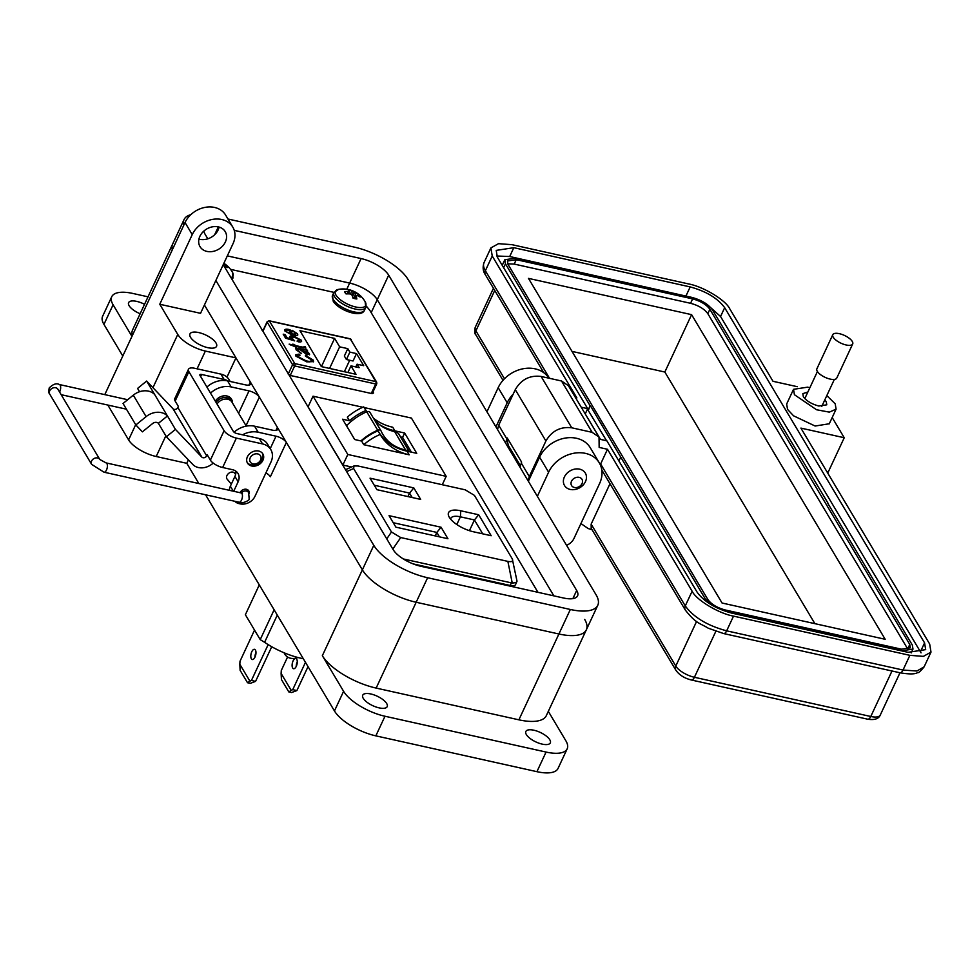<?xml version="1.0" encoding="UTF-8"?>
<svg xmlns="http://www.w3.org/2000/svg" width="980" height="980" viewBox="0 0 980 980"><rect width="100%" height="100%" fill="white"/><g stroke="black" fill="none" stroke-linecap="round" stroke-linejoin="round"><path stroke-width="1.47" d="M537.959 592.324L369.791 310.305L366.189 305.968M333.935 292.358L230.533 269.353M288.132 373.98L290.901 375.597L372.18 393.666L373.576 392.98L372.964 391.951M263.473 329.574L262.052 330.26M291.844 330.799L297.565 333.8C298.165 335.65 296.646 336.128 293.02 335.234L284.886 330.971C284.384 329.194 285.927 328.741 289.492 329.623L292.738 334.278L295.813 333.408L292.077 330.309L297.565 333.8L297.798 334.988M295.74 334.278L295.813 333.408M284.886 330.971L284.69 329.88M305.27 346.712L305.503 347.974L295.874 346.54L296.34 347.312L289.137 344.139L293.51 345.107L292.898 344.078L295.262 345.499L302.502 347.116L305.27 346.712L305.907 348.231M302.502 347.116L303.518 347.802L303.874 346.908M300.113 355.226L297.92 356.634L306.103 360.824C309.913 361.828 311.64 361.449 311.297 359.672L305.711 356.353L305.527 355.422L313.245 360.077L313.551 361.62L306.716 361.853L295.923 356.157L295.678 354.809L299.059 354.086L300.113 355.226M297.687 355.985L297.687 357.124L306.103 360.824M311.322 360.946L311.297 359.672M334.596 338.382L339.644 346.834L347.802 348.647L349.872 352.126L356.5 353.596L363.702 365.675L357.075 364.205L359.146 367.672L350.987 365.859L356.022 374.311L321.366 366.606L299.941 330.677L334.596 338.382L321.428 366.618M306.14 350.95L309.362 353.584L307.157 354.882L299.966 349.578L297.981 349.37L298.006 350.424L301.558 353.523L296.168 349.885L295.825 348.549L299.353 348.549L307.059 350.032L307.671 351.073L306.14 350.95L309.582 354.613M297.981 349.37L297.773 350.913L301.068 353.363M289.884 337.426C289.492 335.907 290.815 335.491 293.841 336.201L301.424 340.268C302.012 341.787 300.921 342.29 298.153 341.763L297.308 340.685L299.684 339.889L294.551 337.255L291.795 338.112L294.674 340.881L285.596 338.186L283.196 334.18L285.168 334.609L287.042 337.757L291.415 339.055L289.725 336.532M289.651 337.916C289.259 336.397 290.582 335.993 293.62 336.691L301.424 340.268L301.62 341.334M299.562 340.636L299.684 339.889M291.636 337.708L291.575 338.602L294.208 340.746M290.031 329.746L292.738 334.278M289.492 329.623L289.798 330.236M284.629 330.138L289.259 330.113M297.344 334.29L297.638 335.221M292.506 334.768L295.593 333.898M295.262 345.499L302.269 347.606M294.637 344.47L295.029 345.989M293.265 344.703L294.417 344.96M293.51 345.107L290.3 344.935M295.874 346.54L295.74 347.177M303.923 347.03L305.037 347.202M297.516 356.205L297.687 357.124M299.059 354.086L299.402 355.189M295.605 355.066L298.827 354.576M313.245 360.077L313.404 361.853M305.307 355.912L313.012 360.567M305.87 361.314C309.68 362.318 311.407 361.938 311.064 360.162M339.644 346.834L329.574 368.431M347.888 372.51L350.987 365.859M355.801 366.937L357.075 364.205M349.872 352.126L346.418 359.513L353.045 360.995L356.5 353.596M344.348 371.726L349.701 360.248M346.418 359.513L344.348 356.046L347.802 348.647M295.776 348.819L307.059 350.032M297.749 349.872L297.773 350.913L297.749 349.872M309.141 354.074L309.411 354.821M291.415 339.055L287.042 337.757M285.168 334.609L286.809 338.247M283.575 334.793L284.935 335.099M291.44 337.929L291.575 338.602M297.087 341.175L299.451 340.379M301.191 340.758L301.448 341.555M286.711 330.811L286.405 331.853L290.717 334.315L286.405 331.853L286.711 330.811M307.463 352.947L306.213 354.319L307.242 353.437L306.213 354.319L301.718 349.97L307.463 352.947L306.446 353.829L301.718 349.97M286.944 330.309L286.638 331.35L286.944 330.309L288.904 330.395L290.95 333.825M409.383 451.707L398.848 434.042A3.099 2.487 -30.8 0 0 398.517 433.613A10.67 8.551 -30.8 0 0 394.671 431.629L405.487 450.016A48.228 38.624 -30.8 0 1 382.862 434.422A48.228 38.624 -30.8 0 1 381.159 431.127A2.94 2.352 149.2 0 0 377.729 430.208L366.74 411.784A2.94 2.352 -30.8 0 1 370.171 412.702M296.72 659.234A5.218 2.389 -77.5 0 0 295.825 658.499A5.218 2.389 -77.5 0 0 292.677 661.953A5.218 2.389 -77.5 0 0 292.653 667.968A5.218 2.389 -77.5 0 0 293.559 668.703A5.218 2.389 -77.5 0 0 296.707 665.249A5.218 2.389 -77.5 0 0 296.72 659.234M296.242 666.388A5.218 2.389 102.5 0 1 297.283 661.733M255.425 650.046A5.218 2.389 -77.5 0 0 254.518 649.311A5.218 2.389 -77.5 0 0 251.37 652.778A5.218 2.389 -77.5 0 0 251.358 658.78A5.218 2.389 -77.5 0 0 252.252 659.516A5.218 2.389 -77.5 0 0 255.4 656.061A5.218 2.389 -77.5 0 0 255.425 650.046M254.947 657.213A5.218 2.389 102.5 0 1 255.976 652.545M303.31 658.732A45.313 17.567 -155 0 1 301.093 658.266A45.313 17.567 -155 0 1 264.6 642.317L260.214 639.622L245.38 614.742L259.284 584.901M277.291 615.097L264.6 642.317M378.697 431.996A61.128 48.951 149.2 0 0 407.031 451.18L416.745 453.336L404.63 433.013L394.916 430.857A61.128 48.951 -30.8 0 1 379.223 424.426M409.199 454.806L363.776 444.7L361.608 441.074A48.363 38.735 -30.8 0 1 377.998 430.833L380.166 434.459A61.128 48.951 149.2 0 0 380.51 435.034A61.128 48.951 149.2 0 0 409.199 454.806L407.031 451.18M366.667 411.808A61.128 48.951 -30.8 0 1 366.226 411.086A61.128 48.951 -30.8 0 1 365.883 410.51L363.727 406.884A48.363 38.735 149.2 0 0 347.337 417.137L349.493 420.751L342.571 419.22L354.699 439.542L361.608 441.074M364.119 407.545L411.429 418.068L446.182 476.341L347.802 454.475L313.036 396.19L362.845 407.264M274.131 609.78L260.214 639.622M405.487 450.016L405.659 450.053A10.67 8.551 -30.8 0 1 409.027 451.621M360.897 440.914A52.834 42.299 -30.8 0 1 377.729 430.208M366.74 411.784A52.834 42.299 149.2 0 0 346.504 425.724L354.748 439.555M394.511 431.592A48.228 38.624 -30.8 0 1 374.029 419.146M313.036 396.19L308.1 406.774L342.865 465.059L351.587 466.995M400.575 436.921L402.596 437.374L411.404 452.148M345.879 424.757L347.177 425.051M404.63 433.013L402.596 437.374M365.883 410.51A48.363 38.735 149.2 0 0 349.493 420.751M347.802 454.475L342.865 465.059M446.182 476.341L442.274 484.72M363.776 444.7A48.363 38.735 -30.8 0 1 380.166 434.459M394.916 430.857L392.747 427.231A61.128 48.951 -30.8 0 1 373.478 418.215M366.973 411.686A61.128 48.951 -30.8 0 1 364.413 408.048M308.026 666.645L296.879 690.569L291.599 692.529L288.806 691.917L291.207 690.349L281.113 673.444L281.297 670.467L287.569 657.029M291.207 690.349L292.738 689.638L305.466 662.345M281.113 673.444L281.432 679.532L288.806 691.917M292.738 689.638L296.879 690.569M271.73 646.739L255.572 681.382L250.304 683.354L247.511 682.729L249.9 681.161L239.818 664.256L240.002 661.28L254.531 630.103M249.9 681.161L251.431 680.463L268.153 644.62M239.818 664.256L240.125 670.345L247.511 682.729M251.431 680.463L255.572 681.382M297.957 657.507A11.858 9.494 -30.8 0 1 284.984 654.407A11.858 9.494 -30.8 0 1 284.286 652.864M478.693 514.77L460.759 510.788A20.347 7.889 25 0 0 448.865 516.46A20.347 7.889 25 0 0 473.242 531.724L491.176 535.717L478.693 514.77L474.43 519.951L482.711 533.831M447.946 538.743L441.086 527.24L389.036 515.664L395.896 527.167L447.946 538.743M512.271 558.857C513.459 561.295 511.989 562.14 507.861 561.381L400.722 537.555L391.473 531.993L353.621 468.526L353.988 465.941L358.043 465.99L465.182 489.816L474.43 495.378L512.271 558.857L517.011 581.14L515.541 584.644A8.943 3.467 25 0 1 510.176 585.464L413.119 563.892M376.92 489.682L420.677 499.408L413.817 487.905L370.048 478.179L376.92 489.682M450.641 519.155A15.876 6.149 -155 0 1 450.874 518.285A15.876 6.149 -155 0 1 460.392 516.827L474.43 519.951L469.432 530.682M393.25 522.72L436.835 532.41L441.086 527.24M435.206 535.913L436.835 532.41L439.481 536.869M507.861 561.381L512.246 583.051C516.166 582.769 517.648 581.924 516.668 580.528M512.246 583.051L403.344 558.968M413.817 487.905L409.567 493.087L412.213 497.534M374.262 485.235L409.567 493.087L407.925 496.578M213.199 463.087A14.676 11.748 -30.8 0 1 192.803 464.483L166.392 436.749L175.445 429.387L201.868 457.121A2.94 2.352 149.2 0 0 206.67 455.847L207.184 454.757L210.382 460.122A10.437 4.043 25 0 0 222.644 467.509L232.517 469.702A11.736 9.396 149.2 0 1 238.03 473.499A11.736 9.396 149.2 0 1 238.14 481.78L233.706 491.274M230.178 381.465L229.185 379.799A17.603 14.1 149.2 0 0 220.917 374.115L194.738 368.296A10.437 4.043 25 0 0 188.491 369.252L174.771 398.664A10.437 4.043 25 0 0 175.163 401.065L178.36 406.43L177.858 407.521A2.94 2.352 -30.8 0 1 173.043 408.795L146.633 381.061L137.58 388.423L139.54 391.731M251.689 465.99A8.955 7.166 -30.8 0 1 247.487 463.099A8.955 7.166 -30.8 0 1 249.079 454.316A8.955 7.166 -30.8 0 1 258.659 451.033A8.955 7.166 -30.8 0 1 262.861 453.924A8.955 7.166 -30.8 0 1 261.268 462.707A8.955 7.166 -30.8 0 1 251.689 465.99M240.088 492.695A4.986 3.994 -30.8 0 1 246.433 489.302A4.986 3.994 -30.8 0 1 248.785 490.919A4.986 3.994 -30.8 0 1 249.141 493.553M166.392 436.749L158.38 423.323A4.324 3.467 -30.8 0 0 152.647 423.507L142.394 431.837L135.853 424.965L123.039 403.49L133.292 395.161L146.106 416.635L135.853 424.965M133.292 395.161A16.06 12.863 149.2 0 1 154.632 394.487L146.633 381.061M175.445 429.387L167.445 415.961L158.38 423.323M200.68 376.602L201.66 374.483A2.977 1.151 -155 0 0 199.871 374.764A2.977 1.151 -155 0 0 199.994 375.45L233.375 431.445A2.977 1.151 25 0 0 236.878 433.552L259.345 438.55A17.603 14.1 149.2 0 1 267.601 444.234L270.811 449.612A17.603 14.1 149.2 0 0 262.542 443.916L259.345 438.55M154.632 394.487L167.445 415.961A16.06 12.863 149.2 0 0 146.106 416.635M188.491 369.252A10.437 4.043 25 0 0 188.883 371.641L224.102 430.71A10.437 4.043 25 0 0 236.364 438.097L262.542 443.916M201.66 374.483L224.126 379.481A17.603 14.1 -30.8 0 1 228.107 381.012M235.849 471.16A11.736 9.396 -30.8 0 1 234.931 476.415L230.361 486.215A11.736 9.396 149.2 0 0 229.381 490.319M234.759 501.27A11.736 9.396 149.2 0 0 239.181 503.659L240.198 503.879A11.736 9.396 149.2 0 0 254.971 496.346L270.97 462.021A17.603 14.1 149.2 0 0 270.811 449.612M246.286 426.116L231.978 402.143A8.955 7.166 149.2 0 0 224.751 399.13A8.955 7.166 149.2 0 0 217.046 404.042M231.464 401.408A8.955 7.166 149.2 0 0 231.072 400.612A8.955 7.166 149.2 0 0 223.832 397.598A8.955 7.166 149.2 0 0 216.127 402.511M262.493 453.373A8.955 7.166 -30.8 0 1 262.273 459.106A8.955 7.166 -30.8 0 1 251.015 464.851A8.955 7.166 -30.8 0 1 247.181 462.511M257.74 453.924A5.966 4.777 -30.8 0 1 260.594 460.061A5.966 4.777 -30.8 0 1 253.085 463.895A5.966 4.777 -30.8 0 1 250.231 457.758A5.966 4.777 -30.8 0 1 257.74 453.924M235.629 474.455L234.404 472.985A4.765 3.381 140 0 0 230.582 472.311A4.765 3.381 140 0 0 226.931 475.557A4.765 3.381 140 0 0 227.103 479.098L231.329 484.145M564.394 476.954A12.128 9.714 -30.8 0 1 579.646 469.163A12.128 9.714 -30.8 0 1 585.342 473.095A12.128 9.714 -30.8 0 1 585.452 481.646A12.128 9.714 -30.8 0 1 570.201 489.437A12.128 9.714 -30.8 0 1 564.505 485.517A12.128 9.714 -30.8 0 1 564.394 476.954M579.143 477.358A6.064 4.851 -30.8 0 1 582.047 483.593A6.064 4.851 -30.8 0 1 574.427 487.489A6.064 4.851 -30.8 0 1 571.512 481.254A6.064 4.851 -30.8 0 1 579.143 477.358M234.245 230.361L361.081 258.561A23.483 9.102 -155 0 1 388.68 275.172L576.681 590.45A23.483 9.102 -155 0 1 577.575 595.84A23.483 9.102 -155 0 1 563.488 597.996L420.763 566.256A23.483 9.102 -155 0 1 393.176 549.645L223.232 264.661M207.821 238.814L205.163 234.367A23.483 9.102 -155 0 1 203.95 230.986M215.857 280.476L373.797 545.346A45.791 17.738 25 0 0 427.611 577.735L570.336 609.474A45.791 17.738 25 0 0 597.788 605.273A45.791 17.738 25 0 0 596.048 594.762L408.048 279.484A45.791 17.738 25 0 0 354.233 247.083L227.96 219.006M190.831 214.657A45.791 17.738 25 0 0 184.056 219.557A45.791 17.738 25 0 0 183.738 225.314M361.081 258.561L349.652 283.085L227.323 255.89L349.652 283.085A23.483 9.102 -155 0 1 377.239 299.696L553.847 595.852L377.239 299.696L388.68 275.172M204.428 305L362.367 569.858A45.791 17.738 25 0 0 416.169 602.259L558.906 633.999A45.791 17.738 25 0 0 586.346 629.785A45.791 17.738 -155 0 1 558.906 633.999L518.885 719.822L376.149 688.083A45.791 17.738 -155 0 1 322.346 655.694L343.6 691.317A35.219 13.647 25 0 0 384.981 716.245L546.068 752.064L536.918 771.677A35.219 13.647 25 0 0 558.037 768.442L567.175 748.83A35.219 13.647 -155 0 1 546.068 752.064M132.276 335.662A45.791 17.738 -155 0 1 132.606 329.905L172.627 244.081A45.791 17.738 25 0 0 172.296 249.839A45.791 17.738 25 0 1 172.627 244.081L184.056 219.557M542.222 744.126A13.5 5.231 -155 0 1 525.844 731.484A13.5 5.231 -155 0 1 533.941 730.235A13.5 5.231 -155 0 1 550.319 742.889A13.5 5.231 -155 0 1 542.222 744.126M379.101 707.866A13.5 5.231 -155 0 1 362.723 695.212A13.5 5.231 -155 0 1 370.82 693.975A13.5 5.231 -155 0 1 387.198 706.617A13.5 5.231 -155 0 1 379.101 707.866M207.76 347.667A14.676 5.684 -155 0 1 189.961 333.923A14.676 5.684 -155 0 1 198.756 332.575A14.676 5.684 -155 0 1 216.556 346.32A14.676 5.684 -155 0 1 207.76 347.667M140.152 313.735A13.5 5.231 -155 0 1 128.625 302.624A13.5 5.231 -155 0 1 136.71 301.387A13.5 5.231 -155 0 1 144.538 304.315M206.915 251.407A14.676 11.748 -30.8 0 1 200.03 246.666A14.676 11.748 -30.8 0 1 202.639 232.26A14.676 11.748 -30.8 0 1 218.344 226.882A14.676 11.748 -30.8 0 1 225.229 231.635A14.676 11.748 -30.8 0 1 222.619 246.029A14.676 11.748 -30.8 0 1 206.915 251.407M198.928 239.132A14.676 11.748 149.2 0 0 199.712 239.328A14.676 11.748 149.2 0 0 219.128 227.078M548.322 711.345L565.84 740.745A35.219 13.647 -155 0 1 567.175 748.83M584.705 619.434A45.791 17.738 -155 0 1 586.346 629.785L546.326 715.62A45.791 17.738 -155 0 1 518.885 719.822M159.764 304.253L192.239 234.612L185.036 222.534A23.483 18.804 -30.8 0 1 205.163 207.356A23.483 18.804 -30.8 0 1 225.596 215.037L232.799 227.115A23.483 18.804 149.2 0 1 233.02 243.677L200.545 313.318L159.764 304.253L177.772 334.45A23.483 9.102 25 0 0 205.371 351.06L235.947 357.872L250.353 382.029A8.808 3.418 -155 0 1 250.696 384.05A8.808 3.418 -155 0 1 245.417 384.858L227.568 380.889L231.17 386.929L249.018 390.898A8.808 3.418 -155 0 1 259.357 397.121L277.365 427.329A8.808 3.418 -155 0 1 277.707 429.35A8.808 3.418 -155 0 1 272.428 430.159L254.579 426.19L258.181 432.229L276.029 436.198A8.808 3.418 -155 0 1 286.368 442.421L362.367 569.858A45.791 17.738 25 0 0 416.169 602.259L558.906 633.999L570.336 609.474M566.562 545.309A11.736 9.396 149.2 0 0 573.962 538.498L599.576 483.569A29.351 23.508 149.2 0 0 599.295 462.866A29.351 23.508 149.2 0 0 573.753 453.274A29.351 23.508 149.2 0 0 548.604 472.238L537.359 496.346M599.295 462.866L590.291 447.774A29.351 23.508 149.2 0 0 564.75 438.17A29.351 23.508 149.2 0 0 539.6 457.133L528.355 481.241M513.202 394.132A29.351 23.508 149.2 0 0 507.187 402.78L495.941 426.888M548.776 378.158A29.351 23.508 149.2 0 0 523.222 368.737A29.351 23.508 149.2 0 0 498.183 387.676L486.938 411.784M148.029 296.83L132.876 293.461A35.219 13.647 25 0 0 111.757 296.695A35.219 13.647 25 0 0 113.092 304.78L131.945 336.385M205.543 494.765L334.45 710.941A35.219 13.647 25 0 0 375.842 735.858L536.918 771.677M107.837 405.059L128.601 439.898A23.483 9.102 25 0 0 156.2 456.509L186.776 463.307L198.842 483.532M111.757 296.695L102.606 316.307A35.219 13.647 25 0 0 103.941 324.392L122.794 356.01M235.947 357.872L226.968 377.129M188.393 459.853L186.776 463.307M265.911 472.875A8.808 3.418 -155 0 1 270.37 476.758L286.368 442.421M258.181 432.229A20.543 16.452 149.2 0 0 242.538 434.814M234.097 432.217A20.543 16.452 -30.8 0 1 254.579 426.19M231.17 386.929A20.543 16.452 149.2 0 0 210.529 393.115M215.331 401.175A9.69 7.754 -30.8 0 1 223.673 395.871A9.69 7.754 -30.8 0 1 231.488 399.13A9.69 7.754 -30.8 0 1 232.382 402.805M206.927 387.076A20.543 16.452 -30.8 0 1 227.568 380.889M185.036 222.534L104.787 394.634M232.799 227.115A23.483 18.804 149.2 0 0 212.366 219.434A23.483 18.804 149.2 0 0 192.239 234.612M346.785 289.235L349.652 283.085A23.483 9.102 -155 0 1 377.239 299.696L371.2 312.657M580.932 523.553L588.147 528.538L592.091 529.751M829.276 423.764L815.127 426.031L793.592 415.826L787.553 409.42L786.658 404.03L793.518 389.317M826.789 395.614L835.193 403.772L836.087 409.162L829.325 412.127L816.536 409.75L794.413 394.707L793.531 389.317L807.606 387.161L809.872 387.725M807.875 392.012L802.828 393.654L803.331 396.692C806.479 400.967 811.648 404.079 818.851 406.026L826.777 404.813L826.275 401.788L824.793 399.901M797.34 386.708L773 381.293L729.769 308.822C725.727 300.113 703.113 286.491 688.389 283.894L512.013 244.682L498.502 243.665L490.894 247.916L492.23 256L576.877 397.929L575.505 397.623M675.845 670.198C679.324 675.048 684.493 678.307 691.329 679.985A5.868 2.683 -77.5 0 0 694.416 677.278A15.851 6.137 -155 0 1 675.784 666.057A5.868 4.704 -30.8 0 0 675.845 670.198L591.197 528.269L591.148 524.129L609.989 483.728M826.961 471.784L828.223 472.066L844.233 437.741L832.179 417.529M599.025 437.068L568.412 385.728L561.528 380.987L592.141 432.327L599.025 437.068L599.16 447.419L607.49 449.269L692.125 591.21C696.18 599.919 718.781 613.529 733.518 616.126L909.881 655.338L923.405 656.367L931 652.104L929.665 644.019L800.905 428.101L844.233 437.741M581.226 407.215L587.682 408.66L497.326 257.127L496.223 250.39L513.814 247.695L690.189 286.92C706.151 291.293 717.654 298.214 724.673 307.683L924.569 642.892L925.683 649.63L908.08 652.325L731.717 613.1C715.743 608.727 704.253 601.806 697.221 592.337L606.865 440.816L599.981 439.285M514.182 455.222L511.903 453.642M561.528 380.987L541.132 376.455C529.825 375.058 521.213 379.456 515.284 389.648L498.698 425.222L497.522 429.534M607.49 449.269L600.63 463.981L685.265 605.922C693.644 617.327 707.438 625.632 726.658 630.838L903.021 670.051L916.925 671.018L924.14 666.817C920.686 671.141 918.456 673.089 917.439 672.684C914.891 674.277 909.06 674.301 899.946 672.77A5.868 2.683 -77.5 0 0 903.021 670.051L909.881 655.338M707.009 304.339L720.557 316.516L921.053 652.852M496.725 256L509.698 256.527L692.37 297.516M587.682 408.66L585.232 413.928M505.631 443.119L506.807 438.82L498.698 425.222M520.319 465.512L508.326 445.398L506.807 438.82M507.211 437.95L521.617 462.107L520.037 467.276M528.134 480.874L529.31 476.562L521.213 462.977M592.141 432.327L571.744 427.795C560.462 426.471 551.85 430.869 545.897 440.988L529.31 476.562M600.311 464.826L600.63 463.981M600.471 439.395L587.988 418.46M606.583 440.755L587.449 409.162M502.507 265.813L502.801 264.061M827.892 503.463L912.319 645.036L912.98 649.079L902.421 650.696L725.384 611.324M710.77 604.501L705.355 599.025L620.72 457.084L618.895 460.992M588.049 410.167L590.107 405.745L505.472 263.816L504.798 259.774L515.358 258.157L691.733 297.369C701.337 299.978 708.234 304.131 712.423 309.827L828.014 503.181M588.392 410.24L590.107 405.745M620.72 457.084L590.45 405.818M901.527 649.189L725.151 609.964C717.176 607.784 711.419 604.329 707.903 599.589L508.02 264.38L507.456 261.011L516.264 259.663L692.627 298.875C700.614 301.068 706.36 304.523 709.875 309.264L909.771 644.473L910.322 647.841L901.527 649.189M507.714 263.816L514.206 264.073L690.569 303.298C698.581 305.466 704.326 308.921 707.817 313.674L908.007 649.446M691.598 314.654L885.185 639.291L722.064 603.019L528.477 278.381L691.598 314.654L664.844 372.033L814.895 623.66M572.014 351.391L664.844 372.033M852.686 343.968L836.761 378.096A10.976 4.251 -155 0 1 827.635 378.366A10.976 4.251 -155 0 1 817.295 371.334A10.976 4.251 -155 0 1 816.879 368.823L832.792 334.695A10.976 4.251 -155 0 1 841.93 334.413A10.976 4.251 -155 0 1 852.269 341.444A10.976 4.251 -155 0 1 852.686 343.968A10.976 4.251 -155 0 1 843.547 344.237A10.976 4.251 -155 0 1 833.208 337.206A10.976 4.251 -155 0 1 832.792 334.695M230.937 277.585A16.734 6.48 25 0 0 232.419 272.183L232.419 272.183A16.734 6.48 25 0 0 232.358 272.072M224.028 266.009A25.48 13.487 -43.1 0 1 224.592 266.07A25.529 19.502 -24.9 0 1 227.434 267.528A8.428 3.259 25 0 0 227.017 266.438A8.428 3.259 25 0 0 226.074 265.237A25.529 21.229 142.3 0 0 223.599 263.877M225.29 266.364L226.074 265.237M345.119 292.726A8.428 3.259 25 0 0 346.062 293.927A25.529 19.502 -24.9 0 1 349.688 293.902A25.48 22.356 9.9 0 1 351.208 294.38A25.48 17.628 82.7 0 1 352.139 295.384A25.529 10.755 97.6 0 1 352.996 298.104A8.428 3.259 25 0 0 355.017 298.692A8.428 3.259 25 0 0 356.855 298.961A25.529 12.483 -72.3 0 0 356.144 296.266A25.48 3.798 -63.1 0 0 356.291 295.507A25.48 13.487 -43.1 0 1 357.32 295.605A25.529 19.502 -24.9 0 1 360.162 297.062A8.428 3.259 25 0 0 359.746 295.985A8.428 3.259 25 0 0 358.803 294.772A25.529 21.229 142.3 0 0 355.912 293.228A25.48 24.084 -177.4 0 0 354.503 292.506A25.48 19.355 -85.2 0 0 353.449 291.746A25.529 12.483 -72.3 0 0 351.869 290.607A8.428 3.259 25 0 0 348.01 289.749A25.529 10.755 97.6 0 1 349.444 290.864A25.48 2.07 107.6 0 1 349.419 291.366A25.48 15.202 126.2 0 0 348.28 291.526A25.529 21.229 142.3 0 0 344.691 291.636A8.428 3.259 25 0 0 345.119 292.726M332.526 295.372A17.616 6.823 25 0 0 333.2 299.415A17.616 6.823 25 0 0 353.89 311.873A17.616 6.823 25 0 0 364.45 310.256C361.387 318.512 338.37 310.182 333.212 301.203L332.526 295.372L333.849 292.542A17.616 6.823 25 0 0 334.511 296.585A17.616 6.823 25 0 0 355.213 309.043A17.616 6.823 25 0 0 365.76 307.426L365.148 301.718A25.529 25.529 0 0 0 338.615 289.345L338.615 289.345A16.734 6.48 25 0 0 336.018 295.151A16.734 6.48 25 0 0 355.593 306.973A16.734 6.48 25 0 0 365.148 301.718L365.148 301.718A16.734 6.48 25 0 0 365.087 301.607M358.019 295.899L358.803 294.772M354.49 298.557L356.291 295.507M354.772 298.631L356.144 296.266M347.361 293.865L348.28 291.526M348.537 293.865L349.419 291.366M350.436 294.123L351.869 290.607M351.698 294.894L353.449 291.746M352.518 296.462L354.503 292.506M353.707 298.337L355.912 293.228M263.461 329.574L262.787 331.007M262.946 331.252L267.197 322.138A1.764 0.686 -155 0 1 267.124 321.734L269.108 320.754A1.764 0.809 102.5 0 1 269.414 320.999L350.46 339.031A1.764 0.809 -77.5 0 0 350.154 338.774A1.764 0.809 -77.5 0 0 349.774 338.872M351.281 339.595A1.764 1.409 149.2 0 0 350.46 339.031L375.855 381.612A1.764 1.409 -30.8 0 1 376.675 382.176L350.154 338.774L269.108 320.754M290.252 375.413L294.649 365.957A1.764 0.686 -155 0 1 292.579 364.719L267.197 322.138A1.764 1.409 -30.8 0 1 269.414 320.999L294.796 363.58L375.855 381.612A1.764 0.809 -77.5 0 1 375.708 383.988L371.285 393.47M288.328 373.833L292.579 364.719A1.764 1.409 -30.8 0 1 294.796 363.58A1.764 0.809 102.5 0 1 294.649 365.957L375.708 383.988A1.764 0.686 -155 0 0 376.761 383.817L372.167 393.666M376.688 383.413A1.764 0.686 -155 0 1 376.761 383.817L376.675 382.176M394.671 431.629L405.659 450.053M398.517 433.613L409.285 451.682M456.803 524.521L460.392 516.827L460.759 510.788M346.626 471.601L353.621 468.526M391.473 531.993L386.745 538.878M392.821 549.057L400.722 537.555M511.34 582.977L510.176 585.464M177.858 407.521L206.67 455.847M201.868 457.121L173.043 408.795M224.126 379.481L220.917 374.115M175.163 401.065L188.883 371.641M210.382 460.122L224.102 430.71M222.644 467.509L236.364 438.097M234.931 476.415L238.14 481.78M230.361 486.215L233.338 491.201M127.682 399.718L59.339 384.527A4.765 2.181 102.5 0 1 60.16 385.201A4.765 2.181 102.5 0 1 59.768 391.62A4.765 2.181 102.5 0 1 59.572 392.024M59.339 384.527C56.583 382.923 53.214 384.05 49.233 387.896C48.608 391.51 48.792 393.605 49.76 394.168A4.765 3.81 -30.8 0 1 49.723 390.8A4.765 3.81 -30.8 0 1 53.802 387.725A4.765 3.81 -30.8 0 1 57.943 389.281L99.813 459.498L106.085 462.903L241.129 492.928A4.765 2.181 -77.5 0 1 241.95 493.602A4.765 2.181 -77.5 0 1 241.558 500.021A4.765 2.181 -77.5 0 1 239.059 502.226L104.015 472.201A4.765 2.181 -77.5 0 0 106.502 469.996A4.765 2.181 -77.5 0 0 106.906 463.577A4.765 2.181 -77.5 0 0 106.085 462.903M49.76 394.168L91.63 464.373A4.765 3.81 -30.8 0 1 91.593 461.017A4.765 3.81 -30.8 0 1 95.672 457.942A4.765 3.81 -30.8 0 1 99.813 459.498M239.059 502.226C242.501 504.284 250.672 499.69 249.165 498.857L248.638 492.585A4.765 3.81 149.2 0 0 241.178 492.94M218.332 226.882L214.681 234.698M576.681 590.45L572.871 598.621M427.611 577.735L376.149 688.083M373.797 545.346L322.346 655.694M384.981 716.245L375.842 735.858M343.6 691.317L334.45 710.941M275.944 430.392L277.365 427.329M259.357 397.121L246.029 425.7M248.932 385.091L250.353 382.029M276.029 436.198L270.223 448.632M249.018 390.898L238.593 413.229M205.371 351.06L197.09 368.811M165.841 435.83L156.2 456.509M177.772 334.45L152.941 387.688M135.693 424.695L128.601 439.898M103.941 324.392L113.092 304.78M548.604 472.238L539.6 457.133M507.187 402.78L498.183 387.676M475.949 334.988A5.868 4.704 -30.8 0 1 475.9 330.848A15.851 6.137 -155 0 1 475.3 327.21C474.43 331.546 474.651 334.143 475.949 334.988L502.997 380.338M504.467 378.758L475.9 330.848L494.729 290.447M696.596 621.43L675.784 666.057L591.148 524.129M691.329 679.985L867.704 719.198A5.868 2.683 -77.5 0 0 870.779 716.49L694.416 677.278L715.841 631.316M899.983 672.77L880.285 715.033A15.851 6.137 -155 0 1 870.779 716.49L891.996 670.994M485.431 274.853A5.868 4.704 -30.8 0 1 485.37 270.713A35.219 13.647 -155 0 1 484.034 262.628C482.503 267.307 482.969 271.387 485.431 274.853L543.778 372.706M549.547 378.329L485.37 270.713L492.23 256M733.518 616.126L726.658 630.838A5.868 2.683 -77.5 0 1 723.583 633.545L899.946 672.77M692.125 591.21L685.265 605.922A5.868 4.704 149.2 0 0 685.314 610.062C696.596 624.211 699.524 622.839 708.258 628.205L723.583 633.545M924.569 642.892L920.453 651.712M724.673 307.683L720.557 316.516M690.189 286.92L686.073 295.74M513.814 247.695L509.698 256.527M545.897 440.988L515.284 389.648M571.744 427.795L541.132 376.455M705.355 599.025L704.742 600.336M503.647 267.724L505.472 263.816M909.771 644.473L907.713 648.883M709.875 309.264L707.817 313.674M692.627 298.875L690.569 303.298M516.264 259.663L514.206 264.073M231.868 279.153A17.616 6.823 25 0 0 233.032 277.891L232.419 272.183A25.529 25.529 0 0 0 223.857 263.314M267.124 321.734L262.799 331.02M284.984 654.407L283.992 652.741M381.049 430.918L370.06 412.507M345.487 469.69L353.988 465.941M228.683 396.594L231.072 400.612M126.457 409.199L61.164 394.683M91.63 464.373L104.015 472.201M248.638 492.585L246.727 489.375M241.803 493.381L242.513 493.087L241.129 492.928M586.346 629.785L597.788 605.273M829.227 423.875L836.087 409.162M880.285 715.033C878.692 718.867 874.503 720.251 867.704 719.198M493.442 288.292L475.3 327.21M931 652.104L924.14 666.817M490.894 247.916L484.034 262.628M685.314 610.062L601.806 470.02M912.98 649.079L911.192 652.913M504.798 259.774L502.74 264.184M821.742 406.467L834.348 379.432M804.813 398.566L817.418 371.53M233.032 277.891L232.199 279.692M365.76 307.426L364.45 310.256M333.849 292.542L338.615 289.345"/></g></svg>
